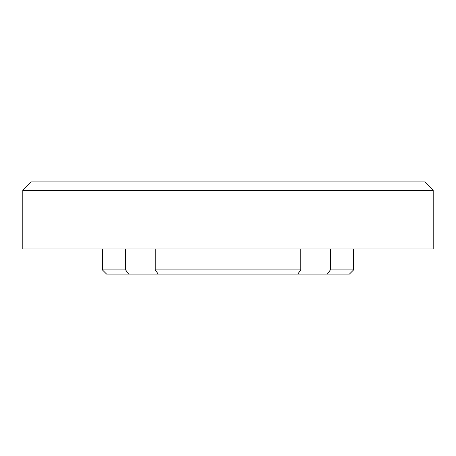 <?xml version="1.0" encoding="UTF-8"?>
<svg xmlns="http://www.w3.org/2000/svg" width="456" height="456" viewBox="0 0 456 456"><rect width="100%" height="100%" fill="white"/><g stroke="black" fill="none" stroke-linecap="round" stroke-linejoin="round"><path stroke-width="0.68" d="M300.789 269.878L297.785 274.067L158.215 274.067L155.211 269.878L300.789 269.878L300.789 248.936M22.8 190.312L31.173 181.933L424.827 181.933L433.2 190.312L22.8 190.312L22.8 248.936L433.2 248.936L433.2 190.312M102.366 248.936L102.366 269.878L125.599 269.878L128.603 274.067L158.215 274.067M128.603 274.067L106.556 274.067L102.366 269.878M330.4 269.878L353.634 269.878L349.444 274.067L327.397 274.067L330.4 269.878L330.4 248.936M297.785 274.067L327.397 274.067M155.211 248.936L155.211 269.878M125.599 248.936L125.599 269.878M353.634 248.936L353.634 269.878"/></g></svg>
